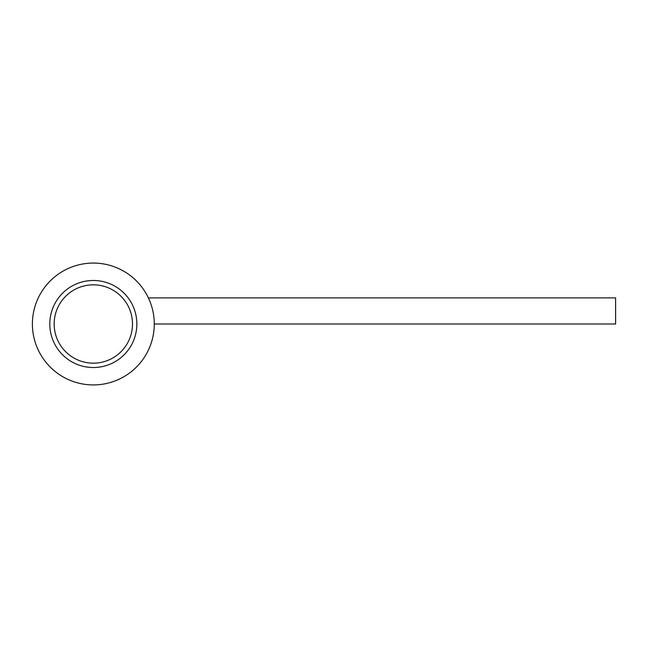 <?xml version="1.0" encoding="UTF-8"?>
<svg xmlns="http://www.w3.org/2000/svg" width="648" height="648" viewBox="0 0 648 648"><rect width="100%" height="100%" fill="white"/><g stroke="black" fill="none" stroke-linecap="round" stroke-linejoin="round"><path stroke-width="0.97" d="M93.328 384.928A60.928 60.928 0 0 0 154.264 324A60.928 60.928 0 0 0 93.328 263.072A60.928 60.928 0 0 0 32.4 324A60.928 60.928 0 0 0 93.328 384.928M93.328 363.172A39.172 39.172 0 0 0 132.5 324A39.172 39.172 0 0 0 93.328 284.828A39.172 39.172 0 0 0 54.165 324A39.172 39.172 0 0 0 93.328 363.172M93.328 367.521A43.521 43.521 0 0 0 136.858 324A43.521 43.521 0 0 0 93.328 280.479A43.521 43.521 0 0 0 49.807 324A43.521 43.521 0 0 0 93.328 367.521M154.264 324L615.6 324L615.6 297.886L148.384 297.886"/></g></svg>

